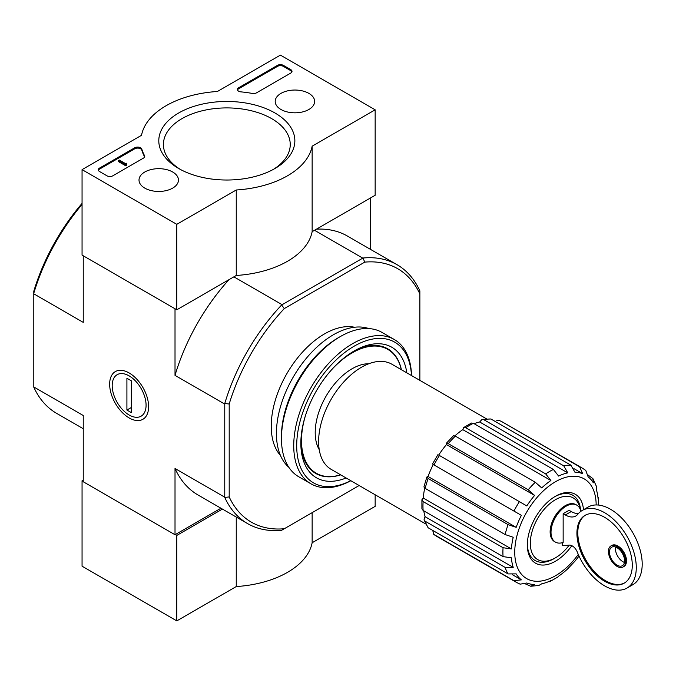 <?xml version="1.0" encoding="UTF-8"?>
<svg xmlns="http://www.w3.org/2000/svg" width="676" height="676" viewBox="0 0 676 676"><rect width="100%" height="100%" fill="white"/><g stroke="black" fill="none" stroke-linecap="round" stroke-linejoin="round"><path stroke-width="1.01" d="M569.226 545.135A35.591 20.55 -60 0 1 555.452 557.81A35.591 20.55 -60 0 1 530.339 545.008A35.591 20.55 -60 0 1 552.436 501.651A35.591 20.55 -60 0 1 580.211 509.248M562.263 542.71L562.263 545.236A2.096 1.208 -120 0 0 563.294 545.633L569.327 545.126A8.374 4.833 -120 0 1 577.481 552.529A44.802 25.865 -120 0 0 626.998 588.061A44.802 25.865 -120 0 0 626.998 536.33A44.802 25.865 -120 0 0 582.205 510.473A44.802 25.865 -120 0 0 577.836 514.242A20.931 12.084 -120 0 1 575.8 516.008A20.931 12.084 -120 0 1 565.33 514.968L563.15 513.718L563.15 542.431A21.353 12.329 120 0 1 555.435 542.118L554.548 541.611A21.353 12.329 -60 0 1 554.548 516.954A21.353 12.329 -60 0 1 575.901 504.626L576.789 505.133A21.353 12.329 120 0 0 555.435 517.461A21.353 12.329 120 0 0 555.435 542.118M580.853 511.343A21.353 12.329 120 0 0 576.789 505.133M578.419 513.557A20.931 12.084 -120 0 1 571.254 511.555L569.074 510.295L563.15 513.718M438.597 455.007L526.815 505.935A61.55 35.532 -60 0 1 534.598 495.432L528.193 489.779L448.256 443.633L446.346 443.279L453.486 435.733L455.37 436.121L535.308 482.275L541.713 487.92A61.55 35.532 -60 0 1 550.898 480.509L545.684 473.901L465.747 427.747L463.575 427.595L471.451 423.049L473.445 423.303L553.382 469.457L558.596 476.065A61.55 35.532 -60 0 1 567.781 472.87L479.673 422.001A61.55 35.532 -60 0 0 474.079 423.666M550.898 480.509L462.79 429.64A61.55 35.532 -60 0 0 454.889 435.876M534.598 495.432L446.49 444.563A61.55 35.532 -60 0 0 438.707 455.066M516.168 527.356A61.55 35.532 -60 0 1 521.373 515.357L433.265 464.497A61.55 35.532 -60 0 0 428.06 476.487L426.869 477.002L428.136 478.481L508.073 524.635L516.168 527.356L428.06 476.487M511.394 548.929L423.286 498.06L421.909 499.767L423.125 501.575L503.062 547.721L511.394 548.929A61.55 35.532 -60 0 1 513.219 537.268L505.124 534.547A65.944 38.076 -60 0 1 508.073 524.635M423.286 498.06A61.55 35.532 -60 0 1 424.731 488.106M513.219 567.367L424.976 516.641L424.029 519.852L425.196 521.255L505.124 567.401L513.219 567.367A61.55 35.532 -60 0 1 511.394 557.818L503.062 556.61A65.944 38.076 -60 0 1 503.062 547.721M425.111 516.498A61.55 35.532 -60 0 1 423.759 510.819M432.657 530.373L434.017 534.53L513.954 580.676L521.373 579.864A61.55 35.532 -60 0 1 516.168 573.882L508.073 573.916L428.136 527.762L424.021 519.852M521.373 579.864L512.602 574.803M525.337 583.878L530.719 586.244L534.598 584.52A61.55 35.532 -60 0 1 526.815 583.008L520.114 584.165M579.011 556.052A61.55 35.532 -60 0 1 574.887 561.257L567.781 568.769A61.55 35.532 -60 0 1 558.596 576.18L557.725 577.067M592.886 478.583L596.283 486.069L596.266 489.323A61.55 35.532 -60 0 1 598.091 498.871L598.421 497.257L598.53 505.065M499.733 420.7A65.944 38.076 -60 0 1 502.572 422.077L579.67 466.854A65.944 38.076 -60 0 1 582.509 468.231L585.771 470.437L588.12 476.825A61.55 35.532 -60 0 1 593.325 482.808L592.869 478.591L588.137 475.11M567.781 472.87L563.759 465.848L483.822 419.695L482.03 419.382L490.937 418.993L570.874 465.139L574.887 472.169A61.55 35.532 -60 0 1 582.678 473.682L573.907 468.62M549.664 581.715L550.898 580.625A61.55 35.532 -60 0 1 541.713 583.819L538.899 585.433M446.346 443.279L446.49 444.563M463.575 427.595L462.79 429.64M482.03 419.382L479.673 422.001M421.909 499.767L421.909 508.859L423.125 510.456L503.062 556.61M426.869 477.002L423.911 486.957L425.196 488.393L505.124 534.547M433.155 464.429L513.954 511.081A65.944 38.076 -60 0 1 519.396 501.651M521.373 515.357L513.954 511.081M582.678 473.682L579.67 466.854M499.378 420.531L496.742 420.675M319.233 449.625A52.128 30.099 -60 0 1 326.001 396.28A52.128 30.099 -60 0 1 368.809 363.747M419.864 380.368L419.864 293.933A146.329 84.483 -60 0 0 364.761 262.127L362.987 258.021A149.472 86.3 -60 0 1 397.049 264.705A149.472 86.3 -60 0 1 419.864 290.857L419.864 291.102M359.15 485.52L284.3 528.742A146.329 84.483 -60 0 1 229.198 496.928L229.198 404.011A146.329 84.483 -60 0 1 284.3 308.577L364.761 262.127M280.464 455.48A75.366 43.509 -60 0 1 286.844 373.676A75.366 43.509 -60 0 1 354.503 327.243M82.058 204.405A149.472 86.3 120 0 0 33.8 293.249L33.8 291.204A146.329 84.483 -60 0 1 82.058 203.4M284.3 528.742L281.63 530.28A149.472 86.3 -60 0 1 247.577 523.596A149.472 86.3 -60 0 1 224.762 497.443L224.762 403.496A149.472 86.3 -60 0 1 281.63 304.994L362.987 258.021M281.63 304.994L284.3 308.577M83.537 255.95L175.312 308.94M281.841 304.53L233.879 276.839M362.48 257.97L314.517 230.279M83.241 256.128L83.241 322.376L33.8 293.832L33.8 386.951L83.241 415.495L83.241 481.751L175.016 534.741L220.951 508.225M129.133 417.92A27.547 15.903 -120 0 0 148.61 406.673A27.547 15.903 -120 0 0 129.133 372.941A27.547 15.903 -120 0 0 109.656 384.188A27.547 15.903 -120 0 0 129.133 417.92M224.466 403.91L175.016 375.366L175.016 309.109M175.016 534.741L175.016 468.485A149.472 86.3 120 0 0 197.983 494.967L247.577 523.596M224.466 497.029L175.016 468.485M370.414 249.334L370.414 198.009M397.049 264.705L347.456 236.076A149.472 86.3 120 0 0 316.452 229.164M228.987 279.67A149.472 86.3 120 0 0 175.016 375.366M33.8 293.249L33.8 293.832M33.8 386.951L33.8 387.196A149.472 86.3 120 0 0 56.615 413.349L83.241 428.719M229.198 404.011L224.762 403.496M224.762 497.443L229.198 496.928M419.864 290.857L419.864 293.933M340.603 474.814A71.512 41.287 -60 0 1 316.309 473.259A71.512 41.287 -60 0 1 305.425 415.698M332.524 368.75A71.512 41.287 -60 0 1 387.821 349.399A71.512 41.287 -60 0 1 401.316 369.662M316.309 473.259L313.343 471.552A71.512 41.287 -60 0 1 311.619 470.454M383.047 346.737A71.512 41.287 -60 0 1 384.855 347.684L387.821 349.399M425.618 523.9L331.181 469.372A60.713 35.051 -60 0 1 331.181 399.271A60.713 35.051 -60 0 1 391.894 364.22L486.331 418.748M571.845 545.684A39.774 22.967 -60 0 1 542.608 565.06A39.774 22.967 -60 0 1 527.331 544.991A39.774 22.967 -60 0 1 555.452 496.277A39.774 22.967 -60 0 1 583.472 509.738M555.452 557.81L553.974 558.672A37.679 21.759 -60 0 1 527.339 544.121M554.7 496.725A37.679 21.759 -60 0 1 580.54 510.143M615.557 547.045A10.681 6.16 -120 0 0 622.959 561.748A10.681 6.16 -120 0 0 624.438 562.432M626.998 588.061L632.922 584.647A44.802 25.865 -120 0 0 632.922 532.916A44.802 25.865 -120 0 0 588.12 507.051L582.205 510.473M604.597 581.233A39.149 22.604 -120 0 0 624.176 583.168A39.149 22.604 -120 0 0 624.176 537.969A39.149 22.604 -120 0 0 585.027 515.365A39.149 22.604 -120 0 0 579.028 546.732A39.149 22.604 -120 0 0 604.597 581.233M623.103 566.961L623.99 566.446A12.143 7.014 -120 0 0 623.99 552.427A12.143 7.014 -120 0 0 611.856 545.414L610.96 545.929A12.143 7.014 -120 0 0 609.101 555.664A12.143 7.014 -120 0 0 617.036 566.361A12.143 7.014 -120 0 0 623.103 566.961A12.143 7.014 -120 0 0 623.103 552.943A12.143 7.014 -120 0 0 610.96 545.929M585.475 515.12A39.149 22.604 -120 0 0 580.033 546.622A39.149 22.604 -120 0 0 605.485 580.718A39.149 22.604 -120 0 0 624.616 582.906M617.036 565.161A10.681 6.16 -120 0 0 622.376 565.694A10.681 6.16 -120 0 0 622.376 553.365A10.681 6.16 -120 0 0 611.695 547.197A10.681 6.16 -120 0 0 610.056 555.757A10.681 6.16 -120 0 0 617.036 565.161M83.241 480.045L82.058 480.729L82.058 566.192L176.799 620.889L236.254 586.557A85.835 49.551 0 0 0 312.143 542.743L375.155 506.366L375.155 494.764M175.312 534.572L176.799 535.426L176.799 620.889M82.058 480.729L83.241 481.413M236.254 517.064L236.254 586.557M176.799 535.426L222.429 509.079M312.143 512.662L312.143 542.743M176.799 224.331L82.058 169.634L141.521 135.301A85.835 49.551 180 0 1 217.402 91.488L280.413 55.111L375.155 109.808L312.143 146.185A85.835 49.551 180 0 1 236.254 189.998L176.799 224.331L176.799 309.794L82.058 255.097L82.058 169.634M308.873 93.381A19.731 11.391 180 0 1 314.653 101.577A19.731 11.391 180 0 1 294.922 112.824A19.731 11.391 180 0 1 275.2 101.577A19.731 11.391 180 0 1 287.258 90.939A19.731 11.391 180 0 1 308.873 93.381M172.684 172.008A19.731 11.391 180 0 1 178.464 180.205A19.731 11.391 180 0 1 158.733 191.452A19.731 11.391 180 0 1 139.011 180.205A19.731 11.391 180 0 1 151.078 169.566A19.731 11.391 180 0 1 172.684 172.008M274.938 112.968A68.039 39.284 180 0 1 274.938 168.518A68.039 39.284 180 0 1 178.718 168.518A68.039 39.284 180 0 1 178.718 112.968A68.039 39.284 180 0 1 274.938 112.968M112.85 175.785A4.183 2.417 180 0 1 106.926 175.785L99.524 171.51A4.183 2.417 180 0 1 98.299 169.803A4.183 2.417 180 0 1 99.524 168.096L134.71 147.782A4.183 2.417 180 0 1 138.943 147.191A4.183 2.417 180 0 1 141.799 149.083A86.249 49.796 180 0 0 144.537 155.657A4.183 2.417 180 0 1 144.732 156.376A4.183 2.417 180 0 1 143.506 158.091L112.85 175.785M256.534 92.832A4.183 2.417 180 0 1 252.325 93.432A85.835 49.551 180 0 0 240.926 91.868A4.183 2.417 180 0 1 237.428 89.477A4.183 2.417 180 0 1 238.653 87.77L277.456 65.369A4.183 2.417 180 0 1 283.379 65.369L290.781 69.636A4.183 2.417 180 0 1 292.007 71.352A4.183 2.417 180 0 1 290.781 73.059L256.534 92.832M312.143 146.185L312.143 231.657L375.155 195.271L375.155 109.808M312.143 231.657A85.835 49.551 180 0 1 236.254 275.47L236.254 189.998M236.254 275.47L176.799 309.794M180.416 169.465A63.409 36.614 180 0 1 163.415 144.52A63.409 36.614 180 0 1 202.563 110.695A63.409 36.614 180 0 1 271.668 118.638A63.409 36.614 180 0 1 290.241 144.52A63.409 36.614 180 0 1 273.248 169.465M98.392 170.318A4.183 2.417 180 0 1 99.524 169.118L134.71 148.804A4.183 2.417 180 0 1 138.943 148.213A4.183 2.417 180 0 1 141.799 150.114L141.799 149.083M144.63 156.891A4.183 2.417 180 0 0 144.537 156.68A86.249 49.796 180 0 1 141.799 150.114M126.758 164.336L125.871 164.851L118.469 160.575L119.365 160.06L125.314 163.499L126.615 163.22L125.989 163.736L126.758 164.336L126.758 165.358L125.871 165.874L125.871 164.851M126.615 164.251L126.615 163.22M125.871 165.874L118.469 161.598L118.469 160.575M237.521 89.992A4.183 2.417 180 0 1 238.653 88.793L277.456 66.392A4.183 2.417 180 0 1 283.379 66.392L290.781 70.667A4.183 2.417 180 0 1 291.914 71.859M350.76 480.678A81.23 46.898 -60 0 1 296.713 444.377A81.23 46.898 -60 0 1 353.007 346.864A81.23 46.898 -60 0 1 411.473 375.526M346.112 477.991A75.366 43.509 -60 0 1 300.845 443.295A75.366 43.509 -60 0 1 354.131 350.988A75.366 43.509 -60 0 1 406.817 372.839M350.836 480.72A83.317 48.106 -60 0 1 310.994 483.83A83.317 48.106 -60 0 1 310.994 387.618A83.317 48.106 -60 0 1 394.311 339.513A83.317 48.106 -60 0 1 411.54 375.569M310.994 483.83L298.707 476.732A83.317 48.106 -60 0 1 281.453 438.589A83.317 48.106 -60 0 1 340.366 336.547A83.317 48.106 -60 0 1 382.024 332.423L394.311 339.513M281.453 438.589L281.453 436.366A80.596 46.534 -60 0 1 338.439 337.654L340.366 336.547M288.829 467.293A80.596 46.534 -60 0 1 293.114 377.292A80.596 46.534 -60 0 1 368.919 328.587M340.696 474.865A71.96 41.549 -60 0 1 315.751 473.462A71.96 41.549 -60 0 1 300.862 441.876M352.923 351.706A71.96 41.549 -60 0 1 387.711 348.816A71.96 41.549 -60 0 1 401.409 369.713M146.075 405.211A23.956 13.833 60 0 1 129.133 414.996A23.956 13.833 60 0 1 112.191 385.65A23.956 13.833 60 0 1 129.133 375.873A23.956 13.833 60 0 1 146.075 405.211M131.355 412.613L126.911 410.045L126.911 378.256L131.355 380.816L131.355 412.613M131.355 407.484L126.911 410.045M423.125 510.456A65.944 38.076 -60 0 1 423.125 501.575M425.196 488.393A65.944 38.076 -60 0 1 428.136 478.481M434.017 464.927A65.944 38.076 -60 0 1 439.459 455.497M528.193 489.779A65.944 38.076 -60 0 1 535.308 482.275M448.256 443.633A65.944 38.076 -60 0 1 455.37 436.121M545.684 473.901A65.944 38.076 -60 0 1 553.382 469.457M465.747 427.747A65.944 38.076 -60 0 1 473.445 423.303M563.759 465.848A65.944 38.076 -60 0 1 570.874 465.139M483.822 419.695A65.944 38.076 -60 0 1 490.937 418.993M434.017 534.53A65.944 38.076 -60 0 0 436.628 536.296L516.565 582.442A65.944 38.076 -60 0 1 513.954 580.676M505.124 567.401A65.944 38.076 120 0 0 508.073 573.916M425.196 521.255A65.944 38.076 120 0 0 428.136 527.762M578.301 554.472A57.57 33.242 -60 0 1 517.951 568.685A57.57 33.242 -60 0 1 547.256 487.447A57.57 33.242 -60 0 1 596.164 504.955M571.254 511.555L565.33 514.968M99.524 169.118L99.524 168.096M134.71 148.804L134.71 147.782M144.537 156.68L144.537 155.657M126.167 163.989L126.167 163.482M290.781 70.667L290.781 69.636M283.379 66.392L283.379 65.369M277.456 66.392L277.456 65.369M238.653 88.793L238.653 87.77M502.572 422.077L582.509 468.231M516.565 582.442L520.114 584.174M530.719 586.261L538.899 585.45M549.673 581.732L557.734 577.076M436.628 536.296L433.688 534.31M437.93 454.618L432.488 464.049"/></g></svg>
